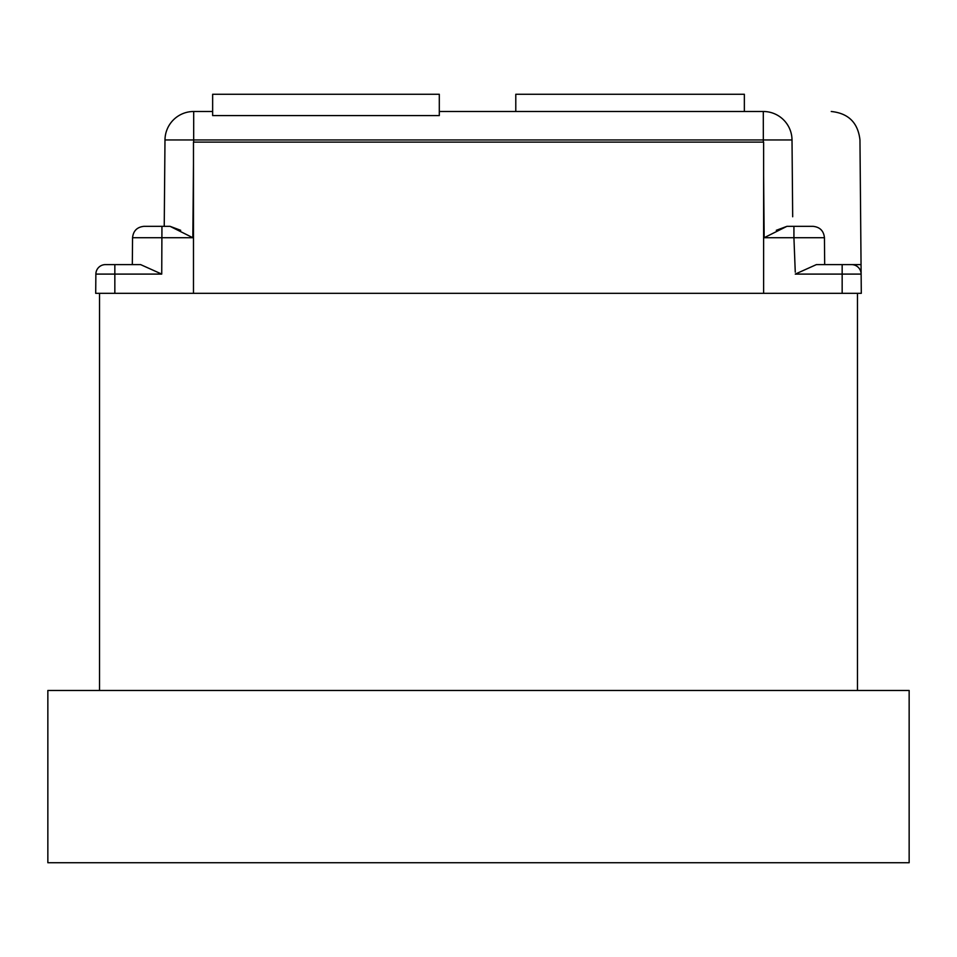 <?xml version="1.0" encoding="UTF-8"?>
<svg xmlns="http://www.w3.org/2000/svg" width="957" height="957" viewBox="0 0 957 957"><rect width="100%" height="100%" fill="white"/><g stroke="black" fill="none" stroke-linecap="round" stroke-linejoin="round"><path stroke-width="1.44" d="M829.791 264.611L824.683 264.611L824.444 237.719L793.927 237.719L795.267 272.195M193.481 164.161L192.835 237.719L170.047 226.331L161.948 226.331L161.733 274.097L140.619 264.611L105.437 264.611A9.57 9.57 0 0 0 95.867 274.097L95.7 293.32L861.3 293.32L861.133 274.097L795.267 274.097L816.381 264.611L824.683 264.611M439.299 115.582L212.645 115.582L212.645 94.264L439.299 94.264L439.299 115.582M164.233 226.331L164.987 139.949A28.71 28.71 0 0 1 193.697 111.491L212.645 111.491M439.299 111.491L763.303 111.491A28.71 28.71 0 0 1 792.013 139.949L792.683 216.76M842.16 293.32L842.16 264.611L861.049 264.611L859.96 139.949C858.022 122.771 848.452 113.273 831.25 111.491C848.452 113.273 858.022 122.771 859.96 139.949L861.133 274.097A9.57 9.57 0 0 0 851.563 264.611L816.381 264.611M164.987 139.949L792.013 139.949A28.71 28.71 0 0 0 763.303 111.491L763.327 142.114M776.306 230.302L786.953 226.331L764.164 237.719L793.927 237.719L793.927 226.331L786.953 226.331L812.96 226.331C819.874 227.024 823.702 230.816 824.444 237.719M192.835 237.719L132.556 237.719L132.317 264.611L140.619 264.611M105.437 264.611L114.84 264.611L114.84 293.32M180.694 230.302L170.047 226.331M161.948 226.331L144.04 226.331C137.126 227.024 133.298 230.816 132.556 237.719C133.298 230.816 137.126 227.024 144.04 226.331C137.126 227.024 133.298 230.816 132.556 237.719M744.355 111.491L744.355 94.264L515.787 94.264L515.787 111.491M193.481 293.32L193.481 142.114L763.614 142.114L763.614 293.32M47.85 690.476L909.15 690.476L909.15 862.736L47.85 862.736L47.85 690.476M99.528 293.32L99.528 690.476M857.472 293.32L857.472 690.476M764.164 237.719L763.614 175.394M193.697 111.491L193.673 142.114M161.733 274.097L95.867 274.097M851.563 264.611A9.57 9.57 0 0 1 861.133 274.097"/></g></svg>
